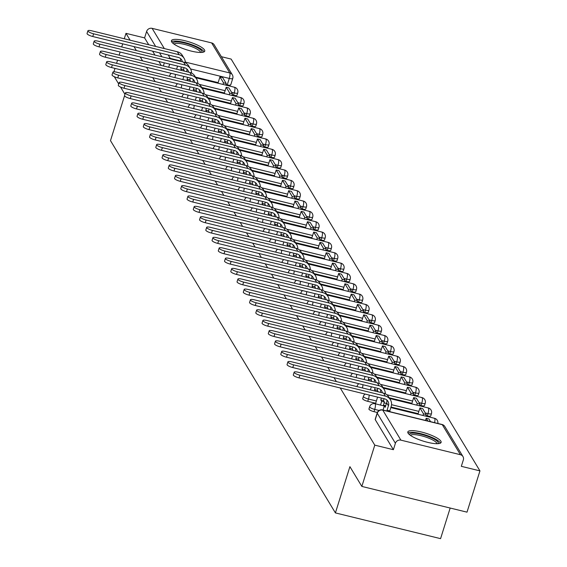<?xml version="1.0" encoding="UTF-8"?>
<svg xmlns="http://www.w3.org/2000/svg" width="567" height="567" viewBox="0 0 567 567"><rect width="100%" height="100%" fill="white"/><g stroke="black" fill="none" stroke-linecap="round" stroke-linejoin="round"><path stroke-width="0.85" d="M369.16 408.793A4.472 1.063 17.4 0 0 368.933 409.013A4.472 1.063 17.4 0 0 368.997 409.317A4.472 1.063 17.4 0 0 374 411.677L374.716 409.395A4.472 1.063 -162.6 0 1 369.705 407.035A4.472 1.063 -162.6 0 1 369.641 406.73L368.933 409.013M362.908 398.445A4.472 1.063 17.4 0 0 362.682 398.665A4.472 1.063 17.4 0 0 362.745 398.977A4.472 1.063 17.4 0 0 367.749 401.33L368.465 399.048A4.472 1.063 -162.6 0 1 363.461 396.694A4.472 1.063 -162.6 0 1 363.397 396.383L362.682 398.665M204.489 49.924A17.457 4.146 17.4 0 0 187.131 41.306A17.457 4.146 17.4 0 0 171.425 40.689A17.457 4.146 17.4 0 0 171.673 41.894A17.457 4.146 17.4 0 0 189.031 50.513A17.457 4.146 17.4 0 0 204.737 51.129A17.457 4.146 17.4 0 0 204.489 49.924M440.871 441.176A17.457 4.146 17.4 0 0 423.514 432.557A17.457 4.146 17.4 0 0 407.815 431.941A17.457 4.146 17.4 0 0 408.063 433.145A17.457 4.146 17.4 0 0 425.42 441.764A17.457 4.146 17.4 0 0 441.119 442.38A17.457 4.146 17.4 0 0 440.871 441.176M340.235 387.97L374.78 445.145L361.845 486.422L467.01 512.157L479.944 470.879L231.138 59.081L221.378 56.686M450.17 508.039L440.573 538.65L335.409 512.915L110.487 140.637L124.556 95.738M124.272 38.769L125.973 33.347L130.119 40.2M133.982 46.593L136.371 50.548M140.233 56.941L142.622 60.889M146.477 67.282L148.866 71.236M152.729 77.629L155.117 81.584M158.98 87.97L161.368 91.925M165.231 98.318L167.619 102.273M171.482 108.666L173.871 112.613M177.733 119.006L180.122 122.961M183.984 129.354L186.373 133.309M190.228 139.695L192.617 143.649M196.48 150.042L198.868 153.997M202.731 160.383L205.119 164.338M208.982 170.731L211.371 174.686M215.233 181.079L217.622 185.033M221.484 191.419L223.873 195.374M227.736 201.767L230.124 205.722M233.98 212.108L236.368 216.062M240.231 222.455L242.619 226.41M246.482 232.803L248.87 236.751M252.733 243.144L255.122 247.099M258.984 253.492L261.373 257.446M265.236 263.832L267.624 267.787M271.487 274.18L273.875 278.135M277.731 284.528L280.119 288.475M283.982 294.868L286.37 298.823M290.233 305.216L292.622 309.171M296.484 315.557L298.873 319.512M302.735 325.905L305.124 329.859M308.987 336.245L311.375 340.2M315.238 346.593L317.626 350.548M321.482 356.941L323.87 360.895M327.733 367.281L330.122 371.236M333.984 377.629L336.373 381.584M113.917 71.811L114.988 68.394M116.575 63.334L117.56 60.208M119.141 55.148L120.126 52.015M121.707 46.962L122.692 43.829M124.953 94.335L120.544 87.042M118.701 83.987L114.293 76.694M361.845 486.422L349.903 466.662L335.409 512.915M479.944 470.879L461.325 466.329L463.345 459.901A4.472 4.196 148.9 0 0 460.439 454.72L400.912 440.155A4.472 4.196 148.9 0 0 395.405 443.274L377.261 413.237A4.472 1.063 -162.6 0 1 377.197 412.925A4.472 1.063 -162.6 0 1 377.473 412.691M374.78 445.145L393.392 449.702L395.405 443.274M230.677 84.561A4.472 1.063 -162.6 0 1 230.741 84.873A4.472 1.063 -162.6 0 1 227.268 84.859L225.907 84.526M218.146 82.626L195.445 77.077M125.973 33.347L144.592 37.897L146.605 31.468A4.472 4.196 -31.1 0 1 152.112 28.35L211.633 42.915A4.472 4.196 -31.1 0 1 214.163 44.75L232.314 74.787A4.472 4.196 -31.1 0 0 229.784 72.959L211.633 42.915M377.353 412.493L374 411.677M427.27 415.894L427.986 413.612A4.472 1.063 -162.6 0 0 431.459 413.627L430.743 415.909A4.472 1.063 17.4 0 1 427.27 415.894L425.916 415.561M418.148 413.662L391.003 407.021M385.723 405.724L383.427 405.164M375.666 403.265L367.749 401.33M421.026 405.547L421.742 403.272A4.472 1.063 -162.6 0 0 425.207 403.279L424.492 405.561A4.472 1.063 17.4 0 1 421.026 405.547L419.665 405.221M411.904 403.314L389.203 397.765M414.775 395.206L415.491 392.924A4.472 1.063 -162.6 0 0 418.956 392.938L418.24 395.22A4.472 1.063 17.4 0 1 414.775 395.206L413.414 394.873M405.653 392.974L382.952 387.417M408.523 384.858L409.239 382.576A4.472 1.063 -162.6 0 0 412.705 382.59L411.989 384.873A4.472 1.063 17.4 0 1 408.523 384.858L407.163 384.525M399.402 382.626L376.701 377.076M402.272 374.518L402.988 372.236A4.472 1.063 -162.6 0 0 406.454 372.243L405.745 374.525A4.472 1.063 17.4 0 1 402.272 374.518L400.912 374.185M393.151 372.285L370.449 366.729M396.021 364.17L396.737 361.888A4.472 1.063 -162.6 0 0 400.21 361.902L399.494 364.184A4.472 1.063 17.4 0 1 396.021 364.17L394.667 363.837M386.9 361.937L364.205 356.381M389.77 353.822L390.486 351.547A4.472 1.063 -162.6 0 0 393.959 351.554L393.243 353.836A4.472 1.063 17.4 0 1 389.77 353.822L388.416 353.496M380.648 351.597L357.954 346.04M383.519 343.482L384.235 341.199A4.472 1.063 -162.6 0 0 387.708 341.214L386.992 343.496A4.472 1.063 17.4 0 1 383.519 343.482L382.165 343.148M374.397 341.249L351.703 335.692M377.275 333.134L377.991 330.852A4.472 1.063 -162.6 0 0 381.456 330.866L380.741 333.148A4.472 1.063 17.4 0 1 377.275 333.134L375.914 332.801M368.153 330.901L345.452 325.352M371.024 322.793L371.739 320.511A4.472 1.063 -162.6 0 0 375.205 320.518L374.489 322.8A4.472 1.063 17.4 0 1 371.024 322.793L369.663 322.46M361.902 320.561L339.201 315.004M364.772 312.445L365.488 310.163A4.472 1.063 -162.6 0 0 368.954 310.177L368.238 312.46A4.472 1.063 17.4 0 1 364.772 312.445L363.412 312.112M355.651 310.213L332.949 304.656M358.521 302.105L359.237 299.823A4.472 1.063 -162.6 0 0 362.703 299.83L361.994 302.112A4.472 1.063 17.4 0 1 358.521 302.105L357.16 301.772M349.4 299.872L326.698 294.316M352.27 291.757L352.986 289.475A4.472 1.063 -162.6 0 0 356.459 289.489L355.743 291.771A4.472 1.063 17.4 0 1 352.27 291.757L350.916 291.424M343.148 289.524L320.454 283.968M346.019 281.409L346.735 279.127A4.472 1.063 -162.6 0 0 350.208 279.141L349.492 281.423A4.472 1.063 17.4 0 1 346.019 281.409L344.665 281.076M336.897 279.177L314.203 273.627M339.768 271.069L340.483 268.786A4.472 1.063 -162.6 0 0 343.956 268.801L343.241 271.076A4.472 1.063 17.4 0 1 339.768 271.069L338.414 270.735M330.646 268.836L307.952 263.279M333.524 260.721L334.239 258.439A4.472 1.063 -162.6 0 0 337.705 258.453L336.989 260.735A4.472 1.063 17.4 0 1 333.524 260.721L332.163 260.388M324.402 258.488L301.701 252.939M327.272 250.38L327.988 248.098A4.472 1.063 -162.6 0 0 331.454 248.105L330.738 250.387A4.472 1.063 17.4 0 1 327.272 250.38L325.912 250.047M318.151 248.148L295.45 242.591M321.021 240.032L321.737 237.75A4.472 1.063 -162.6 0 0 325.203 237.764L324.487 240.047A4.472 1.063 17.4 0 1 321.021 240.032L319.66 239.699M311.9 237.8L289.198 232.243M314.77 229.685L315.486 227.402A4.472 1.063 -162.6 0 0 318.952 227.417L318.243 229.699A4.472 1.063 17.4 0 1 314.77 229.685L313.409 229.359M305.648 227.452L282.947 221.903M308.519 219.344L309.235 217.062A4.472 1.063 -162.6 0 0 312.708 217.076L311.992 219.358A4.472 1.063 17.4 0 1 308.519 219.344L307.165 219.011M299.397 217.111L276.703 211.555M302.268 208.996L302.984 206.714A4.472 1.063 -162.6 0 0 306.456 206.728L305.741 209.01A4.472 1.063 17.4 0 1 302.268 208.996L300.914 208.663M293.146 206.764L270.452 201.214M296.017 198.656L296.732 196.373A4.472 1.063 -162.6 0 0 300.205 196.38L299.489 198.663A4.472 1.063 17.4 0 1 296.017 198.656L294.663 198.322M286.895 196.423L264.201 190.866M289.772 188.308L290.488 186.026A4.472 1.063 -162.6 0 0 293.954 186.04L293.238 188.322A4.472 1.063 17.4 0 1 289.772 188.308L288.412 187.975M280.651 186.075L257.95 180.519M283.521 177.96L284.237 175.685A4.472 1.063 -162.6 0 0 287.703 175.692L286.987 177.974A4.472 1.063 17.4 0 1 283.521 177.96L282.16 177.634M274.4 175.727L251.698 170.178M277.27 167.619L277.986 165.337A4.472 1.063 -162.6 0 0 281.452 165.351L280.736 167.634A4.472 1.063 17.4 0 1 277.27 167.619L275.909 167.286M268.148 165.387L245.447 159.83M271.019 157.272L271.735 154.989A4.472 1.063 -162.6 0 0 275.201 155.004L274.492 157.286A4.472 1.063 17.4 0 1 271.019 157.272L269.658 156.939M261.897 155.039L239.196 149.49M264.768 146.931L265.484 144.649A4.472 1.063 -162.6 0 0 268.956 144.656L268.241 146.938A4.472 1.063 17.4 0 1 264.768 146.931L263.414 146.598M255.646 144.698L232.952 139.142M258.517 136.583L259.232 134.301A4.472 1.063 -162.6 0 0 262.705 134.315L261.989 136.597A4.472 1.063 17.4 0 1 258.517 136.583L257.163 136.25M249.395 134.351L226.701 128.794M252.265 126.243L252.981 123.96A4.472 1.063 -162.6 0 0 256.454 123.967L255.738 126.25A4.472 1.063 17.4 0 1 252.265 126.243L250.912 125.909M243.144 124.01L220.45 118.453M246.021 115.895L246.737 113.613A4.472 1.063 -162.6 0 0 250.203 113.627L249.487 115.909A4.472 1.063 17.4 0 1 246.021 115.895L244.66 115.562M236.9 113.662L214.198 108.106M239.77 105.547L240.486 103.265A4.472 1.063 -162.6 0 0 243.952 103.279L243.236 105.561A4.472 1.063 17.4 0 1 239.77 105.547L238.409 105.214M230.649 103.314L207.947 97.765M233.519 95.206L234.235 92.924A4.472 1.063 -162.6 0 0 237.701 92.938L236.985 95.213A4.472 1.063 17.4 0 1 233.519 95.206L232.158 94.873M224.397 92.974L201.696 87.417M393.392 449.702L375.241 419.665A4.472 1.063 -162.6 0 1 375.177 419.353A4.472 1.063 -162.6 0 1 375.411 419.141M144.592 37.897L148.731 44.758M152.594 51.15L154.982 55.105M158.845 61.491L161.234 65.446M182.376 61.803A6.039 5.67 148.9 0 0 181.674 59.904A6.039 5.67 148.9 0 0 178.258 57.43L92.761 36.508A5.032 1.198 -162.6 0 1 87.056 33.51L87.899 30.816A5.032 1.198 17.4 0 0 93.612 33.807L179.108 54.73A8.952 8.399 -31.1 0 1 184.169 58.401A8.952 8.399 -31.1 0 1 185.31 62.731M184.169 58.401L182.361 55.417A8.952 8.399 -31.1 0 0 177.301 51.746L91.804 30.824A5.032 1.198 17.4 0 0 87.899 30.816M181.638 70.443L184.403 71.01L183.524 69.55L180.788 68.876L181.376 67.005M181.667 70.336L180.788 68.876M176.606 69.209L177.584 66.077M226.24 83.477L222.675 77.573L219.939 76.906L223.504 82.81L226.24 83.477L225.73 85.107M222.994 84.433L223.504 82.81M217.962 83.207L219.939 76.906M184.105 67.679L183.524 69.55M180.412 61.328A6.039 5.67 148.9 0 0 180.526 58.564M173.112 43.432A15.103 3.586 -162.6 0 1 192.319 45.431A15.103 3.586 -162.6 0 1 201.788 52.419M200.612 52.462A13.984 3.317 17.4 0 0 191.639 46.629A13.984 3.317 17.4 0 0 174.055 44.134M204.028 51.888A17.343 4.118 17.4 0 0 193.021 45.112A17.343 4.118 17.4 0 0 171.574 41.717M409.502 434.676A15.103 3.586 -162.6 0 1 428.702 436.675A15.103 3.586 -162.6 0 1 438.171 443.663M437.001 443.706A13.984 3.317 17.4 0 0 428.028 437.873A13.984 3.317 17.4 0 0 410.437 435.385M440.417 443.132A17.343 4.118 17.4 0 0 429.403 436.363A17.343 4.118 17.4 0 0 407.957 432.961M188.627 72.151A6.039 5.67 148.9 0 0 187.925 70.251A6.039 5.67 148.9 0 0 184.509 67.771L99.012 46.855A5.032 1.198 -162.6 0 1 93.307 43.857L94.15 41.157A5.032 1.198 17.4 0 0 99.856 44.155L185.359 65.077A8.952 8.399 -31.1 0 1 190.42 68.749A8.952 8.399 -31.1 0 1 191.561 73.079M190.42 68.749L188.613 65.765A8.952 8.399 -31.1 0 0 183.552 62.094L98.056 41.171A5.032 1.198 17.4 0 0 94.15 41.157M187.89 80.783L190.654 81.35L189.775 79.89L187.039 79.224L187.627 77.353M187.918 80.684L187.039 79.224M182.857 79.557L183.836 76.425M232.491 93.824L228.926 87.92L226.19 87.254L229.755 93.151L232.491 93.824L231.981 95.447M229.245 94.781L229.755 93.151M224.213 93.548L226.19 87.254M190.356 78.019L189.775 79.89M186.663 71.669A6.039 5.67 148.9 0 0 186.777 68.912M194.878 82.499A6.039 5.67 148.9 0 0 194.176 80.592A6.039 5.67 148.9 0 0 190.76 78.118L105.264 57.196A5.032 1.198 -162.6 0 1 99.558 54.198L100.402 51.505A5.032 1.198 17.4 0 0 106.107 54.503L191.603 75.425A8.952 8.399 -31.1 0 1 196.664 79.089A8.952 8.399 -31.1 0 1 197.812 83.427M196.664 79.089L194.864 76.106A8.952 8.399 -31.1 0 0 189.803 72.441L104.307 51.519A5.032 1.198 17.4 0 0 100.402 51.505M194.134 91.131L196.905 91.698L196.019 90.238L193.29 89.565L193.871 87.694M194.169 91.025L193.29 89.565M189.109 89.898L190.087 86.772M238.742 104.165L235.17 98.268L232.442 97.595L236.007 103.499L238.742 104.165L238.232 105.795M235.496 105.122L236.007 103.499M230.464 103.896L232.442 97.595M196.607 88.367L196.019 90.238M192.915 82.017A6.039 5.67 148.9 0 0 193.028 79.252M201.129 92.839A6.039 5.67 148.9 0 0 200.427 90.94A6.039 5.67 148.9 0 0 197.011 88.466L111.515 67.544A5.032 1.198 -162.6 0 1 105.809 64.546L106.653 61.846A5.032 1.198 17.4 0 0 112.358 64.844L197.855 85.766A8.952 8.399 -31.1 0 1 202.915 89.437A8.952 8.399 -31.1 0 1 204.063 93.768M202.915 89.437L201.115 86.453A8.952 8.399 -31.1 0 0 196.054 82.782L110.558 61.86A5.032 1.198 17.4 0 0 106.653 61.846M200.385 101.472L203.156 102.039L202.27 100.579L199.534 99.912L200.123 98.041M200.42 101.373L199.534 99.912M195.36 100.246L196.338 97.113M244.987 114.513L241.422 108.609L238.693 107.943L242.258 113.839L244.987 114.513L244.476 116.136M241.748 115.47L242.258 113.839M236.715 114.236L238.693 107.943M202.858 98.708L202.27 100.579M199.166 92.357A6.039 5.67 148.9 0 0 199.272 89.6M207.38 103.187A6.039 5.67 148.9 0 0 206.679 101.287A6.039 5.67 148.9 0 0 203.262 98.807L117.766 77.885A5.032 1.198 -162.6 0 1 112.06 74.887L112.904 72.193A5.032 1.198 17.4 0 0 118.609 75.191L204.106 96.114A8.952 8.399 -31.1 0 1 209.166 99.778A8.952 8.399 -31.1 0 1 210.307 104.115M209.166 99.778L207.366 96.794A8.952 8.399 -31.1 0 0 202.306 93.13L116.809 72.207A5.032 1.198 17.4 0 0 112.904 72.193M206.636 111.819L209.4 112.386L208.521 110.926L205.786 110.26L206.374 108.389M206.672 111.713L205.786 110.26M201.611 110.586L202.589 107.461M251.238 124.853L247.673 118.957L244.937 118.283L248.502 124.187L251.238 124.853L250.727 126.484M247.999 125.817L248.502 124.187M242.967 124.584L244.937 118.283M209.11 109.055L208.521 110.926M205.417 102.705A6.039 5.67 148.9 0 0 205.523 99.941M213.624 113.528A6.039 5.67 148.9 0 0 212.93 111.628A6.039 5.67 148.9 0 0 209.514 109.155L124.017 88.232A5.032 1.198 -162.6 0 1 118.312 85.234L119.155 82.541A5.032 1.198 17.4 0 0 124.86 85.532L210.357 106.454A8.952 8.399 -31.1 0 1 215.417 110.126A8.952 8.399 -31.1 0 1 216.559 114.456M215.417 110.126L213.617 107.142A8.952 8.399 -31.1 0 0 208.557 103.47L123.053 82.548A5.032 1.198 17.4 0 0 119.155 82.541M212.887 122.167L215.651 122.727L214.773 121.274L212.037 120.601L212.625 118.73M212.923 122.061L212.037 120.601M207.855 120.934L208.84 117.801M257.489 135.201L253.924 129.297L251.188 128.631L254.753 134.535L257.489 135.201L256.979 136.831M254.243 136.158L254.753 134.535M249.218 134.932L251.188 128.631M215.361 119.396L214.773 121.274M211.668 113.053A6.039 5.67 148.9 0 0 211.775 110.289M219.876 123.875A6.039 5.67 148.9 0 0 219.181 121.976A6.039 5.67 148.9 0 0 215.765 119.495L130.261 98.573A5.032 1.198 -162.6 0 1 124.556 95.582L125.406 92.882A5.032 1.198 17.4 0 0 131.112 95.88L216.608 116.802A8.952 8.399 -31.1 0 1 221.669 120.473A8.952 8.399 -31.1 0 1 222.81 124.804M221.669 120.473L219.861 117.482A8.952 8.399 -31.1 0 0 214.801 113.818L129.304 92.896A5.032 1.198 17.4 0 0 125.406 92.882M219.138 132.508L221.903 133.075L221.024 131.615L218.288 130.949L218.876 129.078M219.167 132.409L218.288 130.949M214.106 131.275L215.091 128.149M263.74 145.549L260.175 139.645L257.439 138.972L261.004 144.876L263.74 145.549L263.23 147.172M260.494 146.506L261.004 144.876M255.469 145.272L257.439 138.972M221.612 129.744L221.024 131.615M217.919 123.393A6.039 5.67 148.9 0 0 218.026 120.636M226.127 134.216A6.039 5.67 148.9 0 0 225.425 132.317A6.039 5.67 148.9 0 0 222.009 129.843L136.512 108.921A5.032 1.198 -162.6 0 1 130.807 105.923L131.65 103.229A5.032 1.198 17.4 0 0 137.363 106.227L222.859 127.15A8.952 8.399 -31.1 0 1 227.92 130.814A8.952 8.399 -31.1 0 1 229.061 135.152M227.92 130.814L226.113 127.83A8.952 8.399 -31.1 0 0 221.052 124.166L135.556 103.244A5.032 1.198 17.4 0 0 131.65 103.229M225.39 142.856L228.154 143.423L227.275 141.963L224.539 141.289L225.127 139.418M225.418 142.749L224.539 141.289M220.357 141.622L221.336 138.497M269.991 155.89L266.426 149.986L263.69 149.319L267.255 155.223L269.991 155.89L269.481 157.52M266.745 156.846L267.255 155.223M261.713 155.62L263.69 149.319M227.856 140.092L227.275 141.963M224.163 133.741A6.039 5.67 148.9 0 0 224.277 130.977M232.378 144.564A6.039 5.67 148.9 0 0 231.676 142.664A6.039 5.67 148.9 0 0 228.26 140.191L142.764 119.268A5.032 1.198 -162.6 0 1 137.058 116.27L137.901 113.57A5.032 1.198 17.4 0 0 143.607 116.568L229.111 137.49A8.952 8.399 -31.1 0 1 234.171 141.162A8.952 8.399 -31.1 0 1 235.312 145.492M234.171 141.162L232.364 138.178A8.952 8.399 -31.1 0 0 227.303 134.507L141.807 113.584A5.032 1.198 17.4 0 0 137.901 113.57M231.641 153.196L234.405 153.763L233.526 152.303L230.79 151.637L231.379 149.766M231.669 153.097L230.79 151.637M226.609 151.97L227.587 148.838M276.242 166.237L272.677 160.333L269.942 159.667L273.507 165.564L276.242 166.237L275.732 167.86M272.996 167.194L273.507 165.564M267.964 165.961L269.942 159.667M234.107 150.432L233.526 152.303M230.415 144.082A6.039 5.67 148.9 0 0 230.528 141.325M238.629 154.911A6.039 5.67 148.9 0 0 237.927 153.012A6.039 5.67 148.9 0 0 234.511 150.531L149.015 129.609A5.032 1.198 -162.6 0 1 143.309 126.611L144.153 123.918A5.032 1.198 17.4 0 0 149.858 126.916L235.355 147.838A8.952 8.399 -31.1 0 1 240.415 151.502A8.952 8.399 -31.1 0 1 241.563 155.84M240.415 151.502L238.615 148.519A8.952 8.399 -31.1 0 0 233.554 144.854L148.058 123.932A5.032 1.198 17.4 0 0 144.153 123.918M237.885 163.544L240.656 164.111L239.77 162.651L237.041 161.985L237.623 160.107M237.92 163.438L237.041 161.985M232.86 162.311L233.838 159.185M282.494 176.578L278.921 170.681L276.193 170.008L279.758 175.912L282.494 176.578L281.983 178.208M279.248 177.542L279.758 175.912M274.215 176.309L276.193 170.008M240.358 160.78L239.77 162.651M236.666 154.43A6.039 5.67 148.9 0 0 236.779 151.665M244.88 165.252A6.039 5.67 148.9 0 0 244.179 163.353A6.039 5.67 148.9 0 0 240.762 160.879L155.266 139.957A5.032 1.198 -162.6 0 1 149.56 136.959L150.404 134.259A5.032 1.198 17.4 0 0 156.109 137.257L241.606 158.179A8.952 8.399 -31.1 0 1 246.666 161.85A8.952 8.399 -31.1 0 1 247.814 166.181M246.666 161.85L244.866 158.866A8.952 8.399 -31.1 0 0 239.806 155.195L154.309 134.273A5.032 1.198 17.4 0 0 150.404 134.259M244.136 173.885L246.907 174.452L246.021 172.999L243.286 172.325L243.874 170.454M244.171 173.785L243.286 172.325M239.111 172.659L240.089 169.526M288.738 186.926L285.173 181.022L282.444 180.356L286.009 186.26L288.738 186.926L288.227 188.556M285.499 187.883L286.009 186.26M280.467 186.656L282.444 180.356M246.61 171.121L246.021 172.999M242.917 164.777A6.039 5.67 148.9 0 0 243.023 162.013M251.131 175.6A6.039 5.67 148.9 0 0 250.43 173.7A6.039 5.67 148.9 0 0 247.014 171.22L161.517 150.298A5.032 1.198 -162.6 0 1 155.812 147.3L156.655 144.606A5.032 1.198 17.4 0 0 162.36 147.604L247.857 168.527A8.952 8.399 -31.1 0 1 252.917 172.191A8.952 8.399 -31.1 0 1 254.059 176.528M252.917 172.191L251.117 169.207A8.952 8.399 -31.1 0 0 246.057 165.543L160.56 144.62A5.032 1.198 17.4 0 0 156.655 144.606M250.387 184.232L253.151 184.799L252.272 183.339L249.537 182.673L250.125 180.802M250.423 184.133L249.537 182.673M245.362 182.999L246.34 179.874M294.989 197.273L291.424 191.37L288.688 190.696L292.253 196.6L294.989 197.273L294.479 198.897M291.75 198.23L292.253 196.6M286.718 196.997L288.688 190.696M252.861 181.468L252.272 183.339M249.168 175.118A6.039 5.67 148.9 0 0 249.274 172.361M257.375 185.941A6.039 5.67 148.9 0 0 256.681 184.041A6.039 5.67 148.9 0 0 253.265 181.568L167.768 160.645A5.032 1.198 -162.6 0 1 162.063 157.647L162.906 154.954A5.032 1.198 17.4 0 0 168.612 157.952L254.108 178.867A8.952 8.399 -31.1 0 1 259.169 182.539A8.952 8.399 -31.1 0 1 260.31 186.869M259.169 182.539L257.368 179.555A8.952 8.399 -31.1 0 0 252.308 175.883L166.804 154.968A5.032 1.198 17.4 0 0 162.906 154.954M256.638 194.58L259.402 195.147L258.524 193.687L255.788 193.014L256.376 191.143M256.674 194.474L255.788 193.014M251.606 193.347L252.591 190.214M301.24 207.614L297.675 201.71L294.939 201.044L298.504 206.948L301.24 207.614L300.73 209.244M297.994 208.571L298.504 206.948M292.969 207.345L294.939 201.044M259.112 191.816L258.524 193.687M255.419 185.466A6.039 5.67 148.9 0 0 255.526 182.702M263.627 196.288A6.039 5.67 148.9 0 0 262.932 194.389A6.039 5.67 148.9 0 0 259.516 191.915L174.012 170.993A5.032 1.198 -162.6 0 1 168.307 167.995L169.157 165.295A5.032 1.198 17.4 0 0 174.863 168.293L260.359 189.215A8.952 8.399 -31.1 0 1 265.42 192.886A8.952 8.399 -31.1 0 1 266.561 197.217M265.42 192.886L263.612 189.902A8.952 8.399 -31.1 0 0 258.552 186.231L173.055 165.309A5.032 1.198 17.4 0 0 169.157 165.295M262.89 204.921L265.654 205.488L264.775 204.028L262.039 203.362L262.627 201.491M262.918 204.822L262.039 203.362M257.857 203.695L258.843 200.562M307.491 217.962L303.926 212.058L301.19 211.392L304.755 217.289L307.491 217.962L306.981 219.585M304.245 218.919L304.755 217.289M299.22 217.685L301.19 211.392M265.363 202.157L264.775 204.028M261.671 195.806A6.039 5.67 148.9 0 0 261.777 193.049M269.878 206.636A6.039 5.67 148.9 0 0 269.176 204.73A6.039 5.67 148.9 0 0 265.76 202.256L180.263 181.334A5.032 1.198 -162.6 0 1 174.558 178.336L175.401 175.642A5.032 1.198 17.4 0 0 181.114 178.64L266.61 199.563A8.952 8.399 -31.1 0 1 271.671 203.227A8.952 8.399 -31.1 0 1 272.812 207.565M271.671 203.227L269.864 200.243A8.952 8.399 -31.1 0 0 264.803 196.579L179.307 175.657A5.032 1.198 17.4 0 0 175.401 175.642M269.141 215.269L271.905 215.836L271.026 214.376L268.29 213.709L268.878 211.831M269.169 215.162L268.29 213.709M264.109 214.035L265.087 210.91M313.742 228.303L310.177 222.406L307.442 221.732L311.007 227.636L313.742 228.303L313.232 229.933M310.496 229.266L311.007 227.636M305.464 228.033L307.442 221.732M271.607 212.505L271.026 214.376M267.915 206.154A6.039 5.67 148.9 0 0 268.028 203.39M276.129 216.977A6.039 5.67 148.9 0 0 275.427 215.077A6.039 5.67 148.9 0 0 272.011 212.604L186.515 191.681A5.032 1.198 -162.6 0 1 180.809 188.683L181.653 185.983A5.032 1.198 17.4 0 0 187.358 188.981L272.862 209.903A8.952 8.399 -31.1 0 1 277.922 213.575A8.952 8.399 -31.1 0 1 279.063 217.905M277.922 213.575L276.115 210.591A8.952 8.399 -31.1 0 0 271.054 206.92L185.558 185.997A5.032 1.198 17.4 0 0 181.653 185.983M275.392 225.609L278.156 226.176L277.277 224.723L274.541 224.05L275.13 222.179M275.42 225.51L274.541 224.05M270.36 224.383L271.338 221.25M319.994 238.65L316.429 232.746L313.693 232.08L317.258 237.984L319.994 238.65L319.483 240.28M316.747 239.607L317.258 237.984M311.715 238.374L313.693 232.08M277.858 222.845L277.277 224.723M274.166 216.495A6.039 5.67 148.9 0 0 274.279 213.738M282.38 227.324A6.039 5.67 148.9 0 0 281.679 225.425A6.039 5.67 148.9 0 0 278.262 222.944L192.766 202.022A5.032 1.198 -162.6 0 1 187.06 199.024L187.904 196.331A5.032 1.198 17.4 0 0 193.609 199.329L279.106 220.251A8.952 8.399 -31.1 0 1 284.166 223.915A8.952 8.399 -31.1 0 1 285.314 228.253M284.166 223.915L282.366 220.932A8.952 8.399 -31.1 0 0 277.306 217.267L191.809 196.345A5.032 1.198 17.4 0 0 187.904 196.331M281.636 235.957L284.407 236.524L283.521 235.064L280.793 234.398L281.374 232.527M281.671 235.858L280.793 234.398M276.611 234.724L277.589 231.598M326.245 248.991L322.673 243.094L319.944 242.421L323.509 248.325L326.245 248.991L325.734 250.621M322.999 249.955L323.509 248.325M317.967 248.722L319.944 242.421M284.11 233.193L283.521 235.064M280.417 226.843A6.039 5.67 148.9 0 0 280.53 224.078M288.631 237.665A6.039 5.67 148.9 0 0 287.93 235.766A6.039 5.67 148.9 0 0 284.514 233.292L199.017 212.37A5.032 1.198 -162.6 0 1 193.312 209.372L194.155 206.679A5.032 1.198 17.4 0 0 199.86 209.677L285.357 230.592A8.952 8.399 -31.1 0 1 290.417 234.263A8.952 8.399 -31.1 0 1 291.566 238.594M290.417 234.263L288.617 231.279A8.952 8.399 -31.1 0 0 283.557 227.608L198.06 206.686A5.032 1.198 17.4 0 0 194.155 206.679M287.887 246.305L290.658 246.872L289.772 245.412L287.037 244.738L287.625 242.867M287.923 246.198L287.037 244.738M282.862 245.072L283.84 241.939M332.489 259.339L328.924 253.435L326.188 252.769L329.76 258.672L332.489 259.339L331.978 260.969M329.25 260.296L329.76 258.672M324.218 259.069L326.188 252.769M290.361 243.541L289.772 245.412M286.668 237.19A6.039 5.67 148.9 0 0 286.774 234.426M294.883 248.013A6.039 5.67 148.9 0 0 294.181 246.113A6.039 5.67 148.9 0 0 290.765 243.633L205.268 222.718A5.032 1.198 -162.6 0 1 199.563 219.72L200.406 217.019A5.032 1.198 17.4 0 0 206.112 220.017L291.608 240.94A8.952 8.399 -31.1 0 1 296.669 244.611A8.952 8.399 -31.1 0 1 297.81 248.941M296.669 244.611L294.868 241.627A8.952 8.399 -31.1 0 0 289.808 237.956L204.311 217.033A5.032 1.198 17.4 0 0 200.406 217.019M294.138 256.645L296.902 257.212L296.024 255.752L293.288 255.086L293.876 253.215M294.174 256.546L293.288 255.086M289.113 255.419L290.091 252.287M338.74 269.686L335.175 263.783L332.439 263.116L336.004 269.013L338.74 269.686L338.23 271.31M335.501 270.643L336.004 269.013M330.469 269.41L332.439 263.116M296.612 253.881L296.024 255.752M292.919 247.531A6.039 5.67 148.9 0 0 293.026 244.774M301.127 258.361A6.039 5.67 148.9 0 0 300.432 256.454A6.039 5.67 148.9 0 0 297.016 253.981L211.519 233.058A5.032 1.198 -162.6 0 1 205.814 230.06L206.657 227.367A5.032 1.198 17.4 0 0 212.363 230.365L297.859 251.287A8.952 8.399 -31.1 0 1 302.92 254.952A8.952 8.399 -31.1 0 1 304.061 259.289M302.92 254.952L301.12 251.968A8.952 8.399 -31.1 0 0 296.059 248.303L210.555 227.381A5.032 1.198 17.4 0 0 206.657 227.367M300.39 266.993L303.154 267.56L302.275 266.1L299.539 265.427L300.127 263.556M300.425 266.887L299.539 265.427M295.357 265.76L296.343 262.634M344.991 280.027L341.426 274.13L338.69 273.457L342.255 279.361L344.991 280.027L344.481 281.657M341.745 280.984L342.255 279.361M336.72 279.758L338.69 273.457M302.863 264.229L302.275 266.1M299.17 257.879A6.039 5.67 148.9 0 0 299.277 255.115M307.378 268.701A6.039 5.67 148.9 0 0 306.683 266.802A6.039 5.67 148.9 0 0 303.267 264.328L217.763 243.406A5.032 1.198 -162.6 0 1 212.058 240.408L212.908 237.708A5.032 1.198 17.4 0 0 218.614 240.706L304.11 261.628A8.952 8.399 -31.1 0 1 309.171 265.299A8.952 8.399 -31.1 0 1 310.312 269.63M309.171 265.299L307.364 262.315A8.952 8.399 -31.1 0 0 302.303 258.644L216.807 237.722A5.032 1.198 17.4 0 0 212.908 237.708M306.641 277.334L309.405 277.901L308.526 276.441L305.79 275.775L306.378 273.904M306.669 277.235L305.79 275.775M301.609 276.108L302.594 272.975M351.242 290.375L347.677 284.471L344.942 283.805L348.507 289.702L351.242 290.375L350.732 291.998M347.996 291.332L348.507 289.702M342.971 290.098L344.942 283.805M309.114 274.57L308.526 276.441M305.422 268.219A6.039 5.67 148.9 0 0 305.528 265.462M313.629 279.049A6.039 5.67 148.9 0 0 312.927 277.15A6.039 5.67 148.9 0 0 309.511 274.669L224.015 253.747A5.032 1.198 -162.6 0 1 218.309 250.749L219.153 248.055A5.032 1.198 17.4 0 0 224.865 251.053L310.362 271.976A8.952 8.399 -31.1 0 1 315.422 275.64A8.952 8.399 -31.1 0 1 316.563 279.978M315.422 275.64L313.615 272.656A8.952 8.399 -31.1 0 0 308.554 268.992L223.058 248.07A5.032 1.198 17.4 0 0 219.153 248.055M312.892 287.682L315.656 288.249L314.777 286.789L312.041 286.122L312.63 284.251M312.92 287.582L312.041 286.122M307.86 286.448L308.838 283.323M357.493 300.716L353.928 294.819L351.193 294.145L354.758 300.049L357.493 300.716L356.983 302.346M354.247 301.679L354.758 300.049M349.215 300.446L351.193 294.145M315.358 284.918L314.777 286.789M311.666 278.567A6.039 5.67 148.9 0 0 311.779 275.803M319.88 289.39A6.039 5.67 148.9 0 0 319.178 287.49A6.039 5.67 148.9 0 0 315.762 285.017L230.266 264.094A5.032 1.198 -162.6 0 1 224.56 261.096L225.404 258.403A5.032 1.198 17.4 0 0 231.109 261.394L316.613 282.316A8.952 8.399 -31.1 0 1 321.673 285.988A8.952 8.399 -31.1 0 1 322.814 290.318M321.673 285.988L319.866 283.004A8.952 8.399 -31.1 0 0 314.805 279.333L229.309 258.41A5.032 1.198 17.4 0 0 225.404 258.403M319.143 298.029L321.907 298.589L321.028 297.136L318.293 296.463L318.881 294.592M319.171 297.923L318.293 296.463M314.111 296.796L315.089 293.663M363.745 311.063L360.18 305.159L357.444 304.493L361.009 310.397L363.745 311.063L363.234 312.693M360.499 312.02L361.009 310.397M355.466 310.794L357.444 304.493M321.609 295.265L321.028 297.136M317.917 288.915A6.039 5.67 148.9 0 0 318.03 286.151M326.131 299.737A6.039 5.67 148.9 0 0 325.43 297.838A6.039 5.67 148.9 0 0 322.013 295.357L236.517 274.435A5.032 1.198 -162.6 0 1 230.812 271.444L231.655 268.744A5.032 1.198 17.4 0 0 237.36 271.742L322.857 292.664A8.952 8.399 -31.1 0 1 327.917 296.335A8.952 8.399 -31.1 0 1 329.066 300.666M327.917 296.335L326.117 293.352A8.952 8.399 -31.1 0 0 321.057 289.68L235.56 268.758A5.032 1.198 17.4 0 0 231.655 268.744M325.387 308.37L328.158 308.937L327.272 307.477L324.544 306.811L325.125 304.94M325.423 308.271L324.544 306.811M320.362 307.137L321.34 304.011M369.996 321.411L366.424 315.507L363.695 314.841L367.26 320.738L369.996 321.411L369.486 323.034M366.75 322.368L367.26 320.738M361.718 321.135L363.695 314.841M327.861 305.606L327.272 307.477M324.168 299.256A6.039 5.67 148.9 0 0 324.281 296.498M332.382 310.078A6.039 5.67 148.9 0 0 331.681 308.179A6.039 5.67 148.9 0 0 328.265 305.705L242.768 284.783A5.032 1.198 -162.6 0 1 237.063 281.785L237.906 279.092A5.032 1.198 17.4 0 0 243.612 282.09L329.108 303.012A8.952 8.399 -31.1 0 1 334.169 306.676A8.952 8.399 -31.1 0 1 335.317 311.014M334.169 306.676L332.368 303.692A8.952 8.399 -31.1 0 0 327.308 300.028L241.811 279.106A5.032 1.198 17.4 0 0 237.906 279.092M331.638 318.718L334.41 319.285L333.524 317.825L330.788 317.151L331.376 315.28M331.674 318.611L330.788 317.151M326.613 317.485L327.591 314.359M376.24 331.752L372.675 325.848L369.939 325.182L373.511 331.085L376.24 331.752L375.73 333.382M373.001 332.709L373.511 331.085M367.969 331.482L369.939 325.182M334.112 315.954L333.524 317.825M330.419 309.603A6.039 5.67 148.9 0 0 330.526 306.839M338.634 320.426A6.039 5.67 148.9 0 0 337.932 318.526A6.039 5.67 148.9 0 0 334.516 316.053L249.019 295.131A5.032 1.198 -162.6 0 1 243.314 292.133L244.157 289.432A5.032 1.198 17.4 0 0 249.863 292.43L335.359 313.353A8.952 8.399 -31.1 0 1 340.42 317.024A8.952 8.399 -31.1 0 1 341.561 321.354M340.42 317.024L338.619 314.04A8.952 8.399 -31.1 0 0 333.559 310.369L248.062 289.446A5.032 1.198 17.4 0 0 244.157 289.432M337.889 329.058L340.654 329.625L339.775 328.165L337.039 327.499L337.627 325.628M337.925 328.959L337.039 327.499M332.864 327.832L333.843 324.7M382.491 342.099L378.926 336.196L376.19 335.529L379.755 341.426L382.491 342.099L381.981 343.722M379.252 343.056L379.755 341.426M374.22 341.823L376.19 335.529M340.363 326.294L339.775 328.165M336.67 319.944A6.039 5.67 148.9 0 0 336.777 317.187M344.878 330.774A6.039 5.67 148.9 0 0 344.183 328.874A6.039 5.67 148.9 0 0 340.767 326.394L255.27 305.471A5.032 1.198 -162.6 0 1 249.565 302.473L250.408 299.78A5.032 1.198 17.4 0 0 256.114 302.778L341.61 323.7A8.952 8.399 -31.1 0 1 346.671 327.365A8.952 8.399 -31.1 0 1 347.812 331.702M346.671 327.365L344.871 324.381A8.952 8.399 -31.1 0 0 339.81 320.716L254.307 299.794A5.032 1.198 17.4 0 0 250.408 299.78M344.141 339.406L346.905 339.973L346.026 338.513L343.29 337.847L343.878 335.969M344.176 339.3L343.29 337.847M339.109 338.173L340.094 335.047M388.742 352.44L385.177 346.543L382.442 345.87L386.007 351.774L388.742 352.44L388.232 354.07M385.496 353.404L386.007 351.774M380.471 352.171L382.442 345.87M346.614 336.642L346.026 338.513M342.922 330.292A6.039 5.67 148.9 0 0 343.028 327.528M351.129 341.114A6.039 5.67 148.9 0 0 350.434 339.215A6.039 5.67 148.9 0 0 347.018 336.741L261.515 315.819A5.032 1.198 -162.6 0 1 255.809 312.821L256.66 310.121A5.032 1.198 17.4 0 0 262.365 313.119L347.862 334.041A8.952 8.399 -31.1 0 1 352.922 337.712A8.952 8.399 -31.1 0 1 354.063 342.043M352.922 337.712L351.115 334.728A8.952 8.399 -31.1 0 0 346.054 331.057L260.558 310.135A5.032 1.198 17.4 0 0 256.66 310.121M350.392 349.754L353.156 350.314L352.277 348.861L349.541 348.188L350.13 346.317M350.42 349.648L349.541 348.188M345.36 348.521L346.345 345.388M394.993 362.788L391.428 356.884L388.693 356.218L392.258 362.122L394.993 362.788L394.483 364.418M391.747 363.745L392.258 362.122M386.722 362.519L388.693 356.218M352.865 346.983L352.277 348.861M349.173 340.639A6.039 5.67 148.9 0 0 349.279 337.875M357.38 351.462A6.039 5.67 148.9 0 0 356.678 349.563A6.039 5.67 148.9 0 0 353.262 347.082L267.766 326.16A5.032 1.198 -162.6 0 1 262.06 323.162L262.904 320.468A5.032 1.198 17.4 0 0 268.616 323.466L354.113 344.389A8.952 8.399 -31.1 0 1 359.173 348.053A8.952 8.399 -31.1 0 1 360.314 352.39M359.173 348.053L357.366 345.069A8.952 8.399 -31.1 0 0 352.305 341.405L266.809 320.483A5.032 1.198 17.4 0 0 262.904 320.468M356.643 360.095L359.407 360.662L358.528 359.202L355.793 358.535L356.381 356.664M356.671 359.995L355.793 358.535M351.611 358.861L352.589 355.736M401.245 373.136L397.68 367.232L394.944 366.558L398.509 372.462L401.245 373.136L400.734 374.759M397.999 374.092L398.509 372.462M392.966 372.859L394.944 366.558M359.109 357.33L358.528 359.202M355.417 350.98A6.039 5.67 148.9 0 0 355.53 348.223M363.631 361.803A6.039 5.67 148.9 0 0 362.93 359.903A6.039 5.67 148.9 0 0 359.513 357.43L274.017 336.507A5.032 1.198 -162.6 0 1 268.311 333.509L269.155 330.816A5.032 1.198 17.4 0 0 274.86 333.814L360.364 354.736A8.952 8.399 -31.1 0 1 365.424 358.401A8.952 8.399 -31.1 0 1 366.566 362.731M365.424 358.401L363.617 355.417A8.952 8.399 -31.1 0 0 358.557 351.746L273.06 330.83A5.032 1.198 17.4 0 0 269.155 330.816M362.894 370.442L365.658 371.009L364.779 369.549L362.044 368.876L362.632 367.005M362.923 370.336L362.044 368.876M357.862 369.209L358.84 366.084M407.496 383.476L403.931 377.572L401.195 376.906L404.76 382.81L407.496 383.476L406.986 385.106M404.25 384.433L404.76 382.81M399.218 383.207L401.195 376.906M365.361 367.678L364.779 369.549M361.668 361.328A6.039 5.67 148.9 0 0 361.781 358.564M369.882 372.15A6.039 5.67 148.9 0 0 369.181 370.251A6.039 5.67 148.9 0 0 365.765 367.777L280.268 346.855A5.032 1.198 -162.6 0 1 274.563 343.857L275.406 341.157A5.032 1.198 17.4 0 0 281.112 344.155L366.608 365.077A8.952 8.399 -31.1 0 1 371.668 368.748A8.952 8.399 -31.1 0 1 372.817 373.079M371.668 368.748L369.868 365.765A8.952 8.399 -31.1 0 0 364.808 362.093L279.311 341.171A5.032 1.198 17.4 0 0 275.406 341.157M369.138 380.783L371.909 381.35L371.024 379.89L368.295 379.224L368.876 377.353M369.174 380.684L368.295 379.224M364.113 379.557L365.091 376.424M413.747 393.824L410.175 387.92L407.446 387.254L411.011 393.151L413.747 393.824L413.237 395.447M410.501 394.781L411.011 393.151M405.469 393.548L407.446 387.254M371.612 378.019L371.024 379.89M367.919 371.668A6.039 5.67 148.9 0 0 368.033 368.911M376.134 382.498A6.039 5.67 148.9 0 0 375.432 380.592A6.039 5.67 148.9 0 0 372.016 378.118L286.519 357.196A5.032 1.198 -162.6 0 1 280.814 354.198L281.657 351.505A5.032 1.198 17.4 0 0 287.363 354.503L372.859 375.425A8.952 8.399 -31.1 0 1 377.92 379.089A8.952 8.399 -31.1 0 1 379.068 383.427M377.92 379.089L376.119 376.105A8.952 8.399 -31.1 0 0 371.059 372.441L285.562 351.519A5.032 1.198 17.4 0 0 281.657 351.505M375.389 391.131L378.161 391.698L377.275 390.238L374.539 389.572L375.127 387.693M375.425 391.024L374.539 389.572M370.364 389.898L371.342 386.772M419.991 404.165L416.426 398.268L413.69 397.595L417.262 403.498L419.991 404.165L419.481 405.795M416.752 405.129L417.262 403.498M411.72 403.895L413.69 397.595M377.863 388.367L377.275 390.238M374.17 382.016A6.039 5.67 148.9 0 0 374.277 379.252M382.385 392.839A6.039 5.67 148.9 0 0 381.683 390.939A6.039 5.67 148.9 0 0 378.267 388.466L292.77 367.544A5.032 1.198 -162.6 0 1 287.065 364.546L287.908 361.845A5.032 1.198 17.4 0 0 293.614 364.843L379.11 385.766A8.952 8.399 -31.1 0 1 384.171 389.437A8.952 8.399 -31.1 0 1 385.312 393.767M384.171 389.437L382.371 386.453A8.952 8.399 -31.1 0 0 377.31 382.782L291.814 361.859A5.032 1.198 17.4 0 0 287.908 361.845M380.514 405.072L381.676 401.372L384.405 402.038L383.526 400.586L380.79 399.912L381.378 398.041M381.676 401.372L380.79 399.912M375.482 403.846L377.594 397.113M426.242 414.512L422.677 408.609L419.941 407.942L423.506 413.846L426.242 414.512L425.732 416.143M423.003 415.469L423.506 413.846M417.971 414.236L419.941 407.942M384.114 398.707L383.526 400.586M384.405 402.038L383.249 405.745M380.422 392.357A6.039 5.67 148.9 0 0 380.528 389.6M299.022 377.884A5.032 1.198 -162.6 0 1 293.316 374.886L294.16 372.193A5.032 1.198 17.4 0 0 299.865 375.191L385.362 396.113A8.952 8.399 -31.1 0 1 390.422 399.778A8.952 8.399 -31.1 0 1 391.173 406.468L389.777 410.926L387.041 410.26L388.438 405.802A6.039 5.67 148.9 0 0 387.934 401.287A6.039 5.67 148.9 0 0 384.518 398.807L299.022 377.884L299.865 375.191M390.422 399.778L388.622 396.794A8.952 8.399 -31.1 0 0 383.561 393.129L298.058 372.207A5.032 1.198 17.4 0 0 294.16 372.193M390.316 411.819L389.777 410.926M387.58 411.153L387.041 410.26M383.037 410.04L384.355 405.816L385.241 407.276L386.637 402.818A6.039 5.67 148.9 0 0 386.779 399.948M430.573 421.671L428.928 418.956L426.193 418.283L427.837 421.005M425.519 420.438L426.193 418.283M384.355 405.816L385.603 406.121M357.628 386.786A4.472 1.063 -162.6 0 1 357.21 386.347A4.472 1.063 -162.6 0 1 357.146 386.035L356.962 386.623M351.384 376.438A4.472 1.063 -162.6 0 1 350.959 375.999A4.472 1.063 -162.6 0 1 350.895 375.694L350.711 376.275M345.133 366.091A4.472 1.063 -162.6 0 1 344.708 365.658A4.472 1.063 -162.6 0 1 344.644 365.346L344.46 365.928M338.882 355.75A4.472 1.063 -162.6 0 1 338.456 355.311A4.472 1.063 -162.6 0 1 338.393 355.006L338.208 355.587M332.631 345.402A4.472 1.063 -162.6 0 1 332.205 344.97A4.472 1.063 -162.6 0 1 332.142 344.658L331.964 345.239M326.379 335.062A4.472 1.063 -162.6 0 1 325.954 334.622A4.472 1.063 -162.6 0 1 325.89 334.317L325.713 334.899M320.128 324.714A4.472 1.063 -162.6 0 1 319.71 324.281A4.472 1.063 -162.6 0 1 319.646 323.97L319.462 324.551M313.877 314.373A4.472 1.063 -162.6 0 1 313.459 313.934A4.472 1.063 -162.6 0 1 313.395 313.622L313.211 314.203M307.633 304.025A4.472 1.063 -162.6 0 1 307.208 303.586A4.472 1.063 -162.6 0 1 307.144 303.281L306.96 303.862M301.382 293.678A4.472 1.063 -162.6 0 1 300.957 293.245A4.472 1.063 -162.6 0 1 300.893 292.933L300.708 293.515M295.131 283.337A4.472 1.063 -162.6 0 1 294.705 282.898A4.472 1.063 -162.6 0 1 294.642 282.593L294.457 283.174M288.879 272.989A4.472 1.063 -162.6 0 1 288.454 272.557A4.472 1.063 -162.6 0 1 288.39 272.245L288.213 272.826M282.628 262.649A4.472 1.063 -162.6 0 1 282.203 262.209A4.472 1.063 -162.6 0 1 282.139 261.897L281.962 262.478M276.377 252.301A4.472 1.063 -162.6 0 1 275.959 251.861A4.472 1.063 -162.6 0 1 275.895 251.557L275.711 252.138M270.126 241.953A4.472 1.063 -162.6 0 1 269.708 241.521A4.472 1.063 -162.6 0 1 269.644 241.209L269.46 241.79M263.882 231.612A4.472 1.063 -162.6 0 1 263.457 231.173A4.472 1.063 -162.6 0 1 263.393 230.868L263.208 231.449M257.631 221.265A4.472 1.063 -162.6 0 1 257.205 220.832A4.472 1.063 -162.6 0 1 257.142 220.52L256.957 221.102M251.379 210.924A4.472 1.063 -162.6 0 1 250.954 210.485A4.472 1.063 -162.6 0 1 250.89 210.173L250.706 210.761M245.128 200.576A4.472 1.063 -162.6 0 1 244.703 200.137A4.472 1.063 -162.6 0 1 244.639 199.832L244.462 200.413M238.877 190.228A4.472 1.063 -162.6 0 1 238.452 189.796A4.472 1.063 -162.6 0 1 238.388 189.484L238.211 190.065M232.626 179.888A4.472 1.063 -162.6 0 1 232.208 179.448A4.472 1.063 -162.6 0 1 232.144 179.144L231.96 179.725M226.375 169.54A4.472 1.063 -162.6 0 1 225.957 169.108A4.472 1.063 -162.6 0 1 225.893 168.796L225.709 169.377M220.131 159.199A4.472 1.063 -162.6 0 1 219.705 158.76A4.472 1.063 -162.6 0 1 219.642 158.455L219.457 159.036M213.879 148.852A4.472 1.063 -162.6 0 1 213.454 148.412A4.472 1.063 -162.6 0 1 213.39 148.107L213.206 148.689M207.628 138.511A4.472 1.063 -162.6 0 1 207.203 138.072A4.472 1.063 -162.6 0 1 207.139 137.76L206.955 138.341M201.377 128.163A4.472 1.063 -162.6 0 1 200.952 127.724A4.472 1.063 -162.6 0 1 200.888 127.419L200.711 128M195.126 117.816A4.472 1.063 -162.6 0 1 194.701 117.383A4.472 1.063 -162.6 0 1 194.637 117.071L194.46 117.653M188.875 107.475A4.472 1.063 -162.6 0 1 188.457 107.035A4.472 1.063 -162.6 0 1 188.393 106.731L188.209 107.312M182.624 97.127A4.472 1.063 -162.6 0 1 182.205 96.695A4.472 1.063 -162.6 0 1 182.142 96.383L181.957 96.964M176.38 86.786A4.472 1.063 -162.6 0 1 175.954 86.347A4.472 1.063 -162.6 0 1 175.89 86.035L175.706 86.616M170.128 76.439A4.472 1.063 -162.6 0 1 169.703 75.999A4.472 1.063 -162.6 0 1 169.639 75.694L169.455 76.276M460.439 454.72L442.288 424.683L382.768 410.111L400.912 440.155M227.268 84.859L229.281 78.43L190.533 68.947M168.69 67.275L169.675 64.142M168.193 54.964L170.263 58.387L180.519 60.903M185.296 62.072L229.784 72.959A4.472 1.127 103.8 0 1 229.281 78.43A4.472 1.063 -162.6 0 0 232.753 78.444A4.472 4.472 0 0 0 232.314 74.787M152.112 28.35L164.331 48.571M379.096 410.465L374.716 409.395A4.472 1.127 -76.2 0 0 375.212 403.917A4.472 1.127 103.8 0 0 374.978 403.718A4.472 4.472 0 0 0 369.641 406.73M431.459 413.627A4.472 4.472 0 0 0 428.248 407.942A4.472 1.127 -76.2 0 1 428.489 408.141A4.472 1.127 -76.2 0 1 427.986 413.612L425.307 412.953M418.864 411.38L391.535 404.689M386.439 403.449L384.142 402.882M376.382 400.982L368.465 399.048A4.472 1.127 -76.2 0 0 369.188 395.057M425.207 403.279A4.472 4.472 0 0 0 422.004 397.595A4.472 1.127 -76.2 0 1 422.238 397.793A4.472 1.127 -76.2 0 1 421.742 403.272L419.056 402.613M412.613 401.039L386.8 394.717M418.956 392.938A4.472 4.472 0 0 0 415.753 387.247A4.472 1.127 -76.2 0 1 415.987 387.445A4.472 1.127 -76.2 0 1 415.491 392.924L412.804 392.265M406.369 390.691L380.549 384.376M412.705 382.59A4.472 4.472 0 0 0 409.502 376.906A4.472 1.127 -76.2 0 1 409.735 377.105A4.472 1.127 -76.2 0 1 409.239 382.576L406.553 381.924M400.118 380.344L374.298 374.029M406.454 372.243A4.472 4.472 0 0 0 403.25 366.558A4.472 1.127 -76.2 0 1 403.484 366.757A4.472 1.127 -76.2 0 1 402.988 372.236L400.302 371.576M393.867 370.003L368.047 363.681M400.21 361.902A4.472 4.472 0 0 0 396.999 356.218A4.472 1.127 -76.2 0 1 397.233 356.416A4.472 1.127 -76.2 0 1 396.737 361.888L394.051 361.229M387.615 359.655L361.803 353.34M393.959 351.554A4.472 4.472 0 0 0 390.748 345.87A4.472 1.127 -76.2 0 1 390.989 346.068A4.472 1.127 -76.2 0 1 390.486 351.547L387.8 350.888M381.364 349.315L355.552 342.992M387.708 341.214A4.472 4.472 0 0 0 384.497 335.529A4.472 1.127 -76.2 0 1 384.738 335.728A4.472 1.127 -76.2 0 1 384.235 341.199L381.556 340.54M375.113 338.967L349.3 332.652M381.456 330.866A4.472 4.472 0 0 0 378.253 325.182A4.472 1.127 -76.2 0 1 378.487 325.38A4.472 1.127 -76.2 0 1 377.991 330.852L375.304 330.2M368.862 328.619L343.049 322.304M375.205 320.518A4.472 4.472 0 0 0 372.002 314.834A4.472 1.127 -76.2 0 1 372.236 315.032A4.472 1.127 -76.2 0 1 371.739 320.511L369.053 319.852M362.618 318.278L336.798 311.963M368.954 310.177A4.472 4.472 0 0 0 365.75 304.493A4.472 1.127 -76.2 0 1 365.984 304.692A4.472 1.127 -76.2 0 1 365.488 310.163L362.802 309.511M356.367 307.931L330.547 301.616M362.703 299.83A4.472 4.472 0 0 0 359.499 294.145A4.472 1.127 -76.2 0 1 359.733 294.344A4.472 1.127 -76.2 0 1 359.237 299.823L356.551 299.163M350.115 297.59L324.296 291.268M356.459 289.489A4.472 4.472 0 0 0 353.248 283.805A4.472 1.127 -76.2 0 1 353.482 284.003A4.472 1.127 -76.2 0 1 352.986 289.475L350.3 288.816M343.864 287.242L318.052 280.927M350.208 279.141A4.472 4.472 0 0 0 346.997 273.457A4.472 1.127 -76.2 0 1 347.238 273.655A4.472 1.127 -76.2 0 1 346.735 279.127L344.049 278.475M337.613 276.894L311.8 270.579M343.956 268.801A4.472 4.472 0 0 0 340.746 263.109A4.472 1.127 -76.2 0 1 340.987 263.308A4.472 1.127 -76.2 0 1 340.483 268.786L337.804 268.127M331.362 266.554L305.549 260.239M337.705 258.453A4.472 4.472 0 0 0 334.502 252.769A4.472 1.127 -76.2 0 1 334.736 252.967A4.472 1.127 -76.2 0 1 334.239 258.439L331.553 257.787M325.111 256.206L299.298 249.891M331.454 248.105A4.472 4.472 0 0 0 328.25 242.421A4.472 1.127 -76.2 0 1 328.484 242.619A4.472 1.127 -76.2 0 1 327.988 248.098L325.302 247.439M318.867 245.865L293.047 239.543M325.203 237.764A4.472 4.472 0 0 0 321.999 232.08A4.472 1.127 -76.2 0 1 322.233 232.279A4.472 1.127 -76.2 0 1 321.737 237.75L319.051 237.091M312.615 235.518L286.796 229.203M318.952 227.417A4.472 4.472 0 0 0 315.748 221.732A4.472 1.127 -76.2 0 1 315.982 221.931A4.472 1.127 -76.2 0 1 315.486 227.402L312.8 226.75M306.364 225.177L280.545 218.855M312.708 217.076A4.472 4.472 0 0 0 309.497 211.385A4.472 1.127 -76.2 0 1 309.731 211.583A4.472 1.127 -76.2 0 1 309.235 217.062L306.549 216.403M300.113 214.829L274.3 208.514M306.456 206.728A4.472 4.472 0 0 0 303.246 201.044A4.472 1.127 -76.2 0 1 303.487 201.242A4.472 1.127 -76.2 0 1 302.984 206.714L300.297 206.062M293.862 204.481L268.049 198.167M300.205 196.38A4.472 4.472 0 0 0 296.995 190.696A4.472 1.127 -76.2 0 1 297.236 190.895A4.472 1.127 -76.2 0 1 296.732 196.373L294.053 195.714M287.611 194.141L261.798 187.819M293.954 186.04A4.472 4.472 0 0 0 290.751 180.356A4.472 1.127 -76.2 0 1 290.984 180.554A4.472 1.127 -76.2 0 1 290.488 186.026L287.802 185.366M281.36 183.793L255.547 177.478M287.703 175.692A4.472 4.472 0 0 0 284.499 170.008A4.472 1.127 -76.2 0 1 284.733 170.206A4.472 1.127 -76.2 0 1 284.237 175.685L281.551 175.026M275.115 173.452L249.296 167.13M281.452 165.351A4.472 4.472 0 0 0 278.248 159.667A4.472 1.127 -76.2 0 1 278.482 159.866A4.472 1.127 -76.2 0 1 277.986 165.337L275.3 164.678M268.864 163.105L243.045 156.79M275.201 155.004A4.472 4.472 0 0 0 271.997 149.319A4.472 1.127 -76.2 0 1 272.231 149.518A4.472 1.127 -76.2 0 1 271.735 154.989L269.049 154.337M262.613 152.757L236.793 146.442M268.956 144.656A4.472 4.472 0 0 0 265.746 138.972A4.472 1.127 -76.2 0 1 265.98 139.17A4.472 1.127 -76.2 0 1 265.484 144.649L262.797 143.99M256.362 142.416L230.549 136.094M262.705 134.315A4.472 4.472 0 0 0 259.495 128.631A4.472 1.127 -76.2 0 1 259.736 128.829A4.472 1.127 -76.2 0 1 259.232 134.301L256.546 133.649M250.111 132.068L224.298 125.754M256.454 123.967A4.472 4.472 0 0 0 253.243 118.283A4.472 1.127 -76.2 0 1 253.484 118.482A4.472 1.127 -76.2 0 1 252.981 123.96L250.302 123.301M243.86 121.728L218.047 115.406M250.203 113.627A4.472 4.472 0 0 0 246.999 107.943A4.472 1.127 -76.2 0 1 247.233 108.141A4.472 1.127 -76.2 0 1 246.737 113.613L244.051 112.953M237.608 111.38L211.796 105.065M243.952 103.279A4.472 4.472 0 0 0 240.748 97.595A4.472 1.127 -76.2 0 1 240.982 97.793A4.472 1.127 -76.2 0 1 240.486 103.265L237.8 102.613M231.364 101.032L205.545 94.717M237.701 92.938A4.472 4.472 0 0 0 234.497 87.247A4.472 1.127 -76.2 0 1 234.731 87.446A4.472 1.127 -76.2 0 1 234.235 92.924L231.549 92.265M225.113 90.692L199.293 84.377M195.891 77.799L234.497 87.247A4.472 1.127 -76.2 0 0 234.192 87.318M174.927 77.615A4.472 1.127 -76.2 0 0 175.437 74.369M202.135 88.147L240.748 97.595A4.472 1.127 -76.2 0 0 240.443 97.659M181.178 87.956A4.472 1.127 -76.2 0 0 181.688 84.71M208.387 98.495L246.999 107.943A4.472 1.127 -76.2 0 0 246.695 108.006M187.429 98.304A4.472 1.127 -76.2 0 0 187.932 95.058M214.638 108.836L253.243 118.283A4.472 1.127 -76.2 0 0 252.946 118.354M193.673 108.644A4.472 1.127 -76.2 0 0 194.183 105.405M220.889 119.183L259.495 128.631A4.472 1.127 -76.2 0 0 259.197 128.695M199.924 118.992A4.472 1.127 -76.2 0 0 200.435 115.746M227.14 129.524L265.746 138.972A4.472 1.127 -76.2 0 0 265.448 139.043M206.175 129.34A4.472 1.127 -76.2 0 0 206.686 126.094M233.391 139.872L271.997 149.319A4.472 1.127 -76.2 0 0 271.692 149.383M212.427 139.68A4.472 1.127 -76.2 0 0 212.937 136.434M239.643 150.22L278.248 159.667A4.472 1.127 -76.2 0 0 277.943 159.731M218.678 150.028A4.472 1.127 -76.2 0 0 219.188 146.782M245.887 160.56L284.499 170.008A4.472 1.127 -76.2 0 0 284.195 170.079M224.929 160.369A4.472 1.127 -76.2 0 0 225.439 157.13M252.138 170.908L290.751 180.356A4.472 1.127 -76.2 0 0 290.446 180.419M231.18 170.717A4.472 1.127 -76.2 0 0 231.683 167.471M258.389 181.249L296.995 190.696A4.472 1.127 -76.2 0 0 296.697 190.767M237.424 181.064A4.472 1.127 -76.2 0 0 237.934 177.818M264.64 191.596L303.246 201.044A4.472 1.127 -76.2 0 0 302.948 201.108M243.675 191.405A4.472 1.127 -76.2 0 0 244.186 188.159M270.891 201.937L309.497 211.385A4.472 1.127 -76.2 0 0 309.199 211.456M249.927 201.753A4.472 1.127 -76.2 0 0 250.437 198.507M277.143 212.285L315.748 221.732A4.472 1.127 -76.2 0 0 315.443 221.803M256.178 212.093A4.472 1.127 -76.2 0 0 256.688 208.854M283.394 222.633L321.999 232.08A4.472 1.127 -76.2 0 0 321.695 232.144M262.429 222.441A4.472 1.127 -76.2 0 0 262.939 219.195M289.638 232.973L328.25 242.421A4.472 1.127 -76.2 0 0 327.946 242.492M268.68 232.789A4.472 1.127 -76.2 0 0 269.19 229.543M295.889 243.321L334.502 252.769A4.472 1.127 -76.2 0 0 334.197 252.832M274.931 243.13A4.472 1.127 -76.2 0 0 275.434 239.884M302.14 253.662L340.746 263.109A4.472 1.127 -76.2 0 0 340.448 263.18M281.175 253.477A4.472 1.127 -76.2 0 0 281.686 250.231M308.391 264.009L346.997 273.457A4.472 1.127 -76.2 0 0 346.699 273.521M287.426 263.818A4.472 1.127 -76.2 0 0 287.937 260.572M314.642 274.357L353.248 283.805A4.472 1.127 -76.2 0 0 352.95 283.869M293.678 274.166A4.472 1.127 -76.2 0 0 294.188 270.92M320.894 284.698L359.499 294.145A4.472 1.127 -76.2 0 0 359.195 294.216M299.929 284.506A4.472 1.127 -76.2 0 0 300.439 281.267M327.145 295.046L365.75 304.493A4.472 1.127 -76.2 0 0 365.446 304.557M306.18 294.854A4.472 1.127 -76.2 0 0 306.69 291.608M333.389 305.386L372.002 314.834A4.472 1.127 -76.2 0 0 371.697 314.905M312.431 305.202A4.472 1.127 -76.2 0 0 312.941 301.956M339.64 315.734L378.253 325.182A4.472 1.127 -76.2 0 0 377.948 325.245M318.682 315.543A4.472 1.127 -76.2 0 0 319.186 312.297M345.891 326.082L384.497 335.529A4.472 1.127 -76.2 0 0 384.199 335.593M324.926 325.89A4.472 1.127 -76.2 0 0 325.437 322.644M352.142 336.422L390.748 345.87A4.472 1.127 -76.2 0 0 390.45 345.941M331.178 336.231A4.472 1.127 -76.2 0 0 331.688 332.992M358.394 346.77L396.999 356.218A4.472 1.127 -76.2 0 0 396.702 356.282M337.429 346.579A4.472 1.127 -76.2 0 0 337.939 343.333M364.645 357.111L403.25 366.558A4.472 1.127 -76.2 0 0 402.946 366.629M343.68 356.927A4.472 1.127 -76.2 0 0 344.19 353.68M370.896 367.459L409.502 376.906A4.472 1.127 -76.2 0 0 409.197 376.97M349.931 367.267A4.472 1.127 -76.2 0 0 350.441 364.021M377.14 377.806L415.753 387.247A4.472 1.127 -76.2 0 0 415.448 387.318M356.182 377.615A4.472 1.127 -76.2 0 0 356.693 374.369M383.391 388.147L422.004 397.595A4.472 1.127 -76.2 0 0 421.699 397.665M362.433 387.956A4.472 1.127 -76.2 0 0 362.937 384.717M389.642 398.495L428.248 407.942A4.472 1.127 -76.2 0 0 427.95 408.006M434.591 422.656A4.472 1.127 -76.2 0 0 434.74 418.481A4.472 1.127 -76.2 0 0 434.499 418.283A4.472 1.127 -76.2 0 0 434.202 418.354M232.69 78.133A4.472 1.063 -162.6 0 1 232.753 78.444L230.741 84.873M163.353 65.963L164.338 62.838M161.907 56.799L159.518 52.844M155.656 46.451L146.605 31.468M375.241 419.665L377.261 413.237A4.472 4.196 148.9 0 1 382.768 410.111A4.472 1.127 -76.2 0 0 382.527 409.913A4.472 1.127 -76.2 0 0 382.179 410.012M375.177 419.353L377.197 412.925A4.472 4.472 0 0 1 382.527 409.913L442.054 424.485A4.472 1.127 -76.2 0 1 442.288 424.683A4.472 4.196 -31.1 0 1 444.819 426.512A4.472 4.472 0 0 0 442.054 424.485A4.472 1.127 -76.2 0 0 441.75 424.548M170.426 58.883A4.472 1.127 103.8 0 0 170.263 58.387A4.472 4.196 148.9 0 0 168.286 58.358M93.612 33.807L92.761 36.508M177.301 51.746L179.108 54.73M99.856 44.155L99.012 46.855M183.552 62.094L185.359 65.077M106.107 54.503L105.264 57.196M189.803 72.441L191.603 75.425M112.358 64.844L111.515 67.544M196.054 82.782L197.855 85.766M118.609 75.191L117.766 77.885M202.306 93.13L204.106 96.114M124.86 85.532L124.017 88.232M208.557 103.47L210.357 106.454M131.112 95.88L130.261 98.573M214.801 113.818L216.608 116.802M137.363 106.227L136.512 108.921M221.052 124.166L222.859 127.15M143.607 116.568L142.764 119.268M227.303 134.507L229.111 137.49M149.858 126.916L149.015 129.609M233.554 144.854L235.355 147.838M156.109 137.257L155.266 139.957M239.806 155.195L241.606 158.179M162.36 147.604L161.517 150.298M246.057 165.543L247.857 168.527M168.612 157.952L167.768 160.645M252.308 175.883L254.108 178.867M174.863 168.293L174.012 170.993M258.552 186.231L260.359 189.215M181.114 178.64L180.263 181.334M264.803 196.579L266.61 199.563M187.358 188.981L186.515 191.681M271.054 206.92L272.862 209.903M193.609 199.329L192.766 202.022M277.306 217.267L279.106 220.251M199.86 209.677L199.017 212.37M283.557 227.608L285.357 230.592M206.112 220.017L205.268 222.718M289.808 237.956L291.608 240.94M212.363 230.365L211.519 233.058M296.059 248.303L297.859 251.287M218.614 240.706L217.763 243.406M302.303 258.644L304.11 261.628M224.865 251.053L224.015 253.747M308.554 268.992L310.362 271.976M231.109 261.394L230.266 264.094M314.805 279.333L316.613 282.316M237.36 271.742L236.517 274.435M321.057 289.68L322.857 292.664M243.612 282.09L242.768 284.783M327.308 300.028L329.108 303.012M249.863 292.43L249.019 295.131M333.559 310.369L335.359 313.353M256.114 302.778L255.27 305.471M339.81 320.716L341.61 323.7M262.365 313.119L261.515 315.819M346.054 331.057L347.862 334.041M268.616 323.466L267.766 326.16M352.305 341.405L354.113 344.389M274.86 333.814L274.017 336.507M358.557 351.746L360.364 354.736M281.112 344.155L280.268 346.855M364.808 362.093L366.608 365.077M287.363 354.503L286.519 357.196M371.059 372.441L372.859 375.425M293.614 364.843L292.77 367.544M377.31 382.782L379.11 385.766M386.637 402.818L388.438 405.802M383.561 393.129L385.362 396.113M171.34 73.37A4.472 4.472 0 0 0 169.639 75.694M177.591 83.71A4.472 4.472 0 0 0 175.89 86.035M183.843 94.058A4.472 4.472 0 0 0 182.142 96.383M190.094 104.399A4.472 4.472 0 0 0 188.393 106.731M196.345 114.747A4.472 4.472 0 0 0 194.637 117.071M202.589 125.087A4.472 4.472 0 0 0 200.888 127.419M208.84 135.435A4.472 4.472 0 0 0 207.139 137.76M215.091 145.783A4.472 4.472 0 0 0 213.39 148.107M221.343 156.123A4.472 4.472 0 0 0 219.642 158.455M227.594 166.471A4.472 4.472 0 0 0 225.893 168.796M233.845 176.812A4.472 4.472 0 0 0 232.144 179.144M240.096 187.16A4.472 4.472 0 0 0 238.388 189.484M246.34 197.507A4.472 4.472 0 0 0 244.639 199.832M252.591 207.848A4.472 4.472 0 0 0 250.89 210.173M258.843 218.196A4.472 4.472 0 0 0 257.142 220.52M265.094 228.536A4.472 4.472 0 0 0 263.393 230.868M271.345 238.884A4.472 4.472 0 0 0 269.644 241.209M277.596 249.232A4.472 4.472 0 0 0 275.895 251.557M283.847 259.573A4.472 4.472 0 0 0 282.139 261.897M290.091 269.92A4.472 4.472 0 0 0 288.39 272.245M296.343 280.261A4.472 4.472 0 0 0 294.642 282.593M302.594 290.609A4.472 4.472 0 0 0 300.893 292.933M308.845 300.957A4.472 4.472 0 0 0 307.144 303.281M315.096 311.297A4.472 4.472 0 0 0 313.395 313.622M321.347 321.645A4.472 4.472 0 0 0 319.646 323.97M327.598 331.986A4.472 4.472 0 0 0 325.89 334.317M333.843 342.333A4.472 4.472 0 0 0 332.142 344.658M340.094 352.674A4.472 4.472 0 0 0 338.393 355.006M346.345 363.022A4.472 4.472 0 0 0 344.644 365.346M352.596 373.369A4.472 4.472 0 0 0 350.895 375.694M358.847 383.71A4.472 4.472 0 0 0 357.146 386.035M365.098 394.058A4.472 4.472 0 0 0 363.397 396.383M437.837 423.45A4.472 4.472 0 0 0 434.499 418.283L390.819 407.595M374.978 403.718L384.298 406M462.97 456.555L444.819 426.512"/></g></svg>
